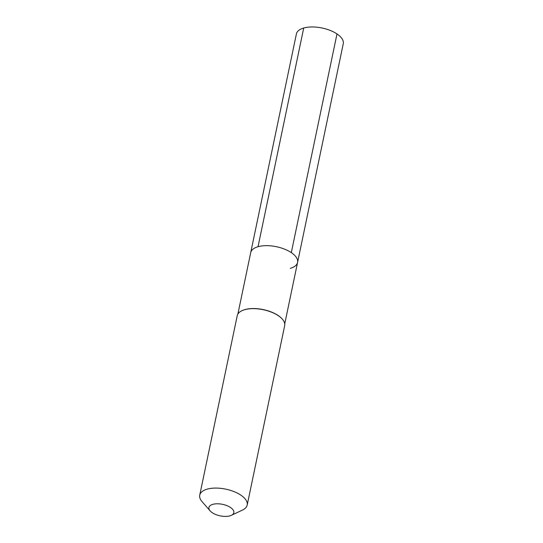 <?xml version="1.0" encoding="UTF-8"?>
<svg xmlns="http://www.w3.org/2000/svg" width="543" height="543" viewBox="0 0 543 543"><rect width="100%" height="100%" fill="white"/><g stroke="black" fill="none" stroke-linecap="round" stroke-linejoin="round"><path stroke-width="0.81" d="M237.882 314.051L250.71 252.631A23.94 11.05 -168.2 0 1 258.034 246.712A23.94 11.05 11.8 0 1 284.518 249.128A23.94 11.05 11.8 0 1 297.578 262.425A23.94 11.05 11.8 0 0 284.518 249.128A23.94 11.05 11.8 0 0 258.034 246.712L303.72 28.012L258.034 246.712A23.94 11.05 -168.2 0 0 250.71 252.631L296.397 33.938A23.94 11.05 -168.2 0 1 303.72 28.012A23.94 11.05 11.8 0 1 330.212 30.435A23.94 11.05 11.8 0 1 343.264 43.732L297.578 262.425A23.94 11.05 11.8 0 1 290.254 268.351M282.292 319.08A23.94 11.05 11.8 0 0 282.19 318.958A23.94 11.05 11.8 0 0 244.893 309.591A23.94 11.05 -168.2 0 0 242.178 310.596A23.94 11.05 -168.2 0 0 242.029 310.664M244.635 309.714A24.238 11.193 11.8 0 1 282.401 319.203A24.238 11.193 11.8 0 1 284.681 325.63L247.194 505.058A24.238 11.193 11.8 0 1 242.538 510.04L231.386 515.314A12.727 5.878 11.8 0 1 229.947 515.85A12.727 5.878 -168.2 0 1 210.114 510.868L202.016 501.569A24.238 11.193 -168.2 0 1 199.736 495.141L237.223 315.714A24.238 11.193 -168.2 0 1 241.886 310.732A24.238 11.193 -168.2 0 1 244.635 309.714M247.194 505.058A24.238 11.193 11.8 0 0 233.979 491.598A24.238 11.193 11.8 0 0 207.148 489.148A24.238 11.193 -168.2 0 0 199.736 495.141M210.114 510.868A12.727 5.878 -168.2 0 1 212.815 504.345A12.727 5.878 11.8 0 1 229.73 507.006A12.727 5.878 11.8 0 1 231.386 515.314M336.993 33.938L291.306 252.631M284.742 323.838L297.578 262.425"/></g></svg>
